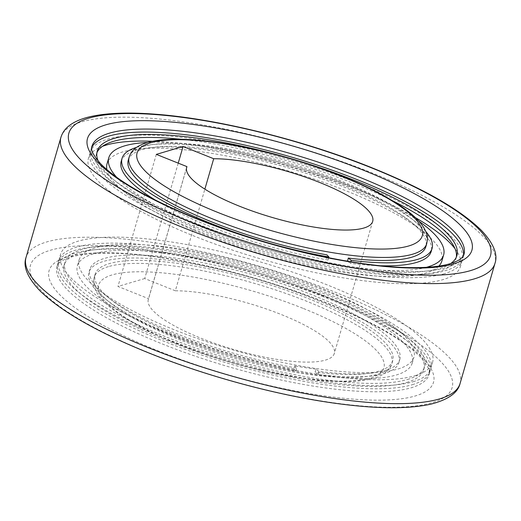 <?xml version="1.0" encoding="UTF-8"?>
<svg xmlns="http://www.w3.org/2000/svg" width="521" height="521" viewBox="0 0 521 521"><rect width="100%" height="100%" fill="white"/><g stroke="black" fill="none" stroke-linecap="round" stroke-linejoin="round"><path stroke-width="0.39" stroke-dasharray="2.6 1.95" d="M463.456 255.642A193.701 48.486 -163.8 0 1 463.078 257.433A193.701 48.486 -163.8 0 1 445.409 270.666A193.701 48.486 -163.8 0 1 229.344 239.139A193.701 48.486 -163.8 0 1 91.058 149.351A193.701 48.486 -163.8 0 1 91.703 147.638M456.337 257.1A187.241 46.864 -163.8 0 1 456.005 258.631A187.241 46.864 -163.8 0 1 438.929 271.421A187.241 46.864 -163.8 0 1 230.067 240.949A187.241 46.864 -163.8 0 1 96.385 154.151A187.241 46.864 -163.8 0 1 96.926 152.679M450.711 263.522A187.241 46.864 -163.8 0 1 439.802 268.426A187.241 46.864 -163.8 0 1 248.543 243.724A187.241 46.864 -163.8 0 1 98.241 161.119M455.074 248.778A193.701 48.486 -163.8 0 1 460.46 266.433A193.701 48.486 -163.8 0 1 442.798 279.673A193.701 48.486 -163.8 0 1 226.733 248.146A193.701 48.486 -163.8 0 1 88.446 158.351A193.701 48.486 -163.8 0 1 102.455 146.336M444.537 273.668A193.701 48.486 -163.8 0 1 228.478 242.141A193.701 48.486 -163.8 0 1 90.185 152.353A193.701 48.486 -163.8 0 1 107.854 139.12A193.701 48.486 -163.8 0 1 323.919 170.641A193.701 48.486 -163.8 0 1 462.205 260.435A193.701 48.486 -163.8 0 1 444.537 273.668M147.723 142.422A174.327 43.634 -163.8 0 1 418.943 221.223M107.046 163.757A174.327 43.634 -163.8 0 1 122.943 151.845A174.327 43.634 -163.8 0 1 317.4 180.22A174.327 43.634 -163.8 0 1 441.86 261.034M438.832 266.094A174.327 43.634 -163.8 0 1 425.963 272.945A174.327 43.634 -163.8 0 1 242.232 248.139A174.327 43.634 -163.8 0 1 106.89 169.657M350.835 261.763L350.373 263.359A161.419 40.404 -163.8 0 0 380.779 265.762M136.541 147.404A161.419 40.404 -163.8 0 1 136.782 147.326A161.419 40.404 -163.8 0 1 288.627 164.675A161.419 40.404 -163.8 0 1 425.722 231.415M121.191 161.36A161.419 40.404 -163.8 0 1 135.909 150.328A161.419 40.404 -163.8 0 1 315.96 176.599A161.419 40.404 -163.8 0 1 431.206 251.428M128.264 160.155A154.958 38.788 -163.8 0 1 142.396 149.573A154.958 38.788 -163.8 0 1 315.244 174.789A154.958 38.788 -163.8 0 1 425.872 246.622M412.274 384.719A193.701 48.486 16.2 0 0 429.942 371.486A193.701 48.486 16.2 0 0 291.656 281.698A193.701 48.486 16.2 0 0 75.591 250.171A193.701 48.486 16.2 0 0 57.922 263.405A193.701 48.486 16.2 0 0 196.209 353.199A193.701 48.486 16.2 0 0 412.274 384.719M407.533 379.477A187.241 46.864 16.2 0 0 424.615 366.686A187.241 46.864 16.2 0 0 290.933 279.888A187.241 46.864 16.2 0 0 82.071 249.409A187.241 46.864 16.2 0 0 64.995 262.206A187.241 46.864 16.2 0 0 198.677 349.005A187.241 46.864 16.2 0 0 407.533 379.477M406.667 382.479A187.241 46.864 16.2 0 0 423.742 369.682A187.241 46.864 16.2 0 0 290.06 282.89A187.241 46.864 16.2 0 0 81.198 252.411A187.241 46.864 16.2 0 0 64.122 265.209A187.241 46.864 16.2 0 0 197.804 352.007A187.241 46.864 16.2 0 0 406.667 382.479M414.892 375.719A193.701 48.486 16.2 0 0 432.554 362.479A193.701 48.486 16.2 0 0 294.267 272.691A193.701 48.486 16.2 0 0 78.202 241.164A193.701 48.486 16.2 0 0 60.54 254.404A193.701 48.486 16.2 0 0 198.827 344.192A193.701 48.486 16.2 0 0 414.892 375.719M413.146 381.717A193.701 48.486 16.2 0 0 430.815 368.484A193.701 48.486 16.2 0 0 292.522 278.696A193.701 48.486 16.2 0 0 76.463 247.169A193.701 48.486 16.2 0 0 58.795 260.402A193.701 48.486 16.2 0 0 197.081 350.197A193.701 48.486 16.2 0 0 413.146 381.717M93.298 253.896A174.327 43.634 16.2 0 0 77.395 265.808A174.327 43.634 16.2 0 0 201.855 346.621A174.327 43.634 16.2 0 0 396.312 374.99A174.327 43.634 16.2 0 0 412.209 363.078A174.327 43.634 16.2 0 0 287.755 282.271A174.327 43.634 16.2 0 0 93.298 253.896M95.037 247.892A174.327 43.634 16.2 0 0 79.14 259.803A174.327 43.634 16.2 0 0 203.6 340.617A174.327 43.634 16.2 0 0 398.057 368.992A174.327 43.634 16.2 0 0 413.954 357.08A174.327 43.634 16.2 0 0 289.494 276.267A174.327 43.634 16.2 0 0 95.037 247.892M318.982 371.414L318.11 374.417A161.419 40.404 16.2 0 0 384.218 373.511A161.419 40.404 16.2 0 0 398.936 362.479L399.809 359.477A161.419 40.404 16.2 0 1 385.091 370.509A161.419 40.404 16.2 0 1 318.982 371.414L316.013 369.135L315.14 372.137A154.958 38.788 16.2 0 0 378.604 371.265A154.958 38.788 16.2 0 0 392.736 360.675A154.958 38.788 16.2 0 0 282.108 288.842A154.958 38.788 16.2 0 0 109.26 263.626A154.958 38.788 16.2 0 0 95.128 274.215A154.958 38.788 16.2 0 0 293.753 368.914L294.625 365.911L296.703 368.054L295.83 371.056A161.419 40.404 16.2 0 1 88.922 272.411L89.794 269.409A161.419 40.404 16.2 0 0 296.703 368.054M316.013 369.135A154.958 38.788 -163.8 0 1 294.625 365.911M186.511 168.14L148.583 298.689A96.847 24.24 16.2 0 0 148.309 299.432A96.847 24.24 16.2 0 0 201.184 338.305A96.847 24.24 16.2 0 0 334.319 353.472A96.847 24.24 16.2 0 0 281.451 314.599A96.847 24.24 16.2 0 0 175.336 290.783L204.864 189.143M398.936 362.479A161.419 40.404 16.2 0 0 283.698 287.651A161.419 40.404 16.2 0 0 103.646 261.386A161.419 40.404 16.2 0 0 88.922 272.411M399.809 359.477A161.419 40.404 16.2 0 0 284.57 284.655A161.419 40.404 16.2 0 0 104.519 258.383A161.419 40.404 16.2 0 0 89.794 269.409M318.11 374.417L315.14 372.137M293.753 368.914L295.83 371.056M347.598 261.229L350.373 263.359M328.744 257.765L328.093 260.005L326.022 257.862L326.895 254.86M175.336 290.783L144.708 278.546L178.234 163.145M144.708 278.546L117.954 286.452L148.583 298.689M156.32 154.385L117.954 286.452M326.022 257.862A154.958 38.788 16.2 0 0 344.759 260.741M328.093 260.005A161.419 40.404 -163.8 0 1 156.085 200.481M426.36 267.319A174.327 43.634 -163.8 0 1 264.023 248.296A174.327 43.634 -163.8 0 1 116.763 177.368M152.581 141.263A193.701 48.486 -163.8 0 1 415.465 217.641M181.315 139.302A187.241 46.864 -163.8 0 1 392.261 200.585M463.078 257.433L463.95 254.43A193.701 48.486 -163.8 0 1 446.282 267.664A193.701 48.486 -163.8 0 1 197.674 224.095A193.701 48.486 -163.8 0 1 91.93 146.349L91.058 149.351M129.136 157.16A154.958 38.788 -163.8 0 1 143.268 146.57A154.958 38.788 -163.8 0 1 342.154 181.425A154.958 38.788 -163.8 0 1 426.745 243.62M60.931 137.342A225.984 56.561 -163.8 0 1 81.543 121.901A225.984 56.561 -163.8 0 1 371.584 172.731A225.984 56.561 -163.8 0 1 494.95 263.437M460.069 383.495A225.984 56.561 16.2 0 0 336.703 292.789A225.984 56.561 16.2 0 0 46.662 241.959A225.984 56.561 16.2 0 0 26.05 257.4M323.326 296.742A193.701 48.486 16.2 0 0 74.718 253.173A193.701 48.486 16.2 0 0 57.049 266.407A193.701 48.486 16.2 0 0 162.793 344.153A193.701 48.486 16.2 0 0 411.401 387.722A193.701 48.486 16.2 0 0 429.07 374.488A193.701 48.486 16.2 0 0 323.326 296.742M67.359 256.931A200.155 50.101 16.2 0 0 158.371 350.952A200.155 50.101 16.2 0 0 415.27 395.967A200.155 50.101 16.2 0 0 324.257 301.952A200.155 50.101 16.2 0 0 67.359 256.931M108.388 266.628A154.958 38.788 16.2 0 0 94.255 277.218A154.958 38.788 16.2 0 0 178.846 339.412A154.958 38.788 16.2 0 0 377.732 374.267A154.958 38.788 16.2 0 0 391.864 363.678A154.958 38.788 16.2 0 0 307.273 301.483A154.958 38.788 16.2 0 0 108.388 266.628M302.851 308.276A148.505 37.173 16.2 0 0 112.256 274.873A148.505 37.173 16.2 0 0 179.778 344.628A148.505 37.173 16.2 0 0 370.379 378.025A148.505 37.173 16.2 0 0 302.851 308.276M332.287 299.582A219.523 54.946 16.2 0 0 50.524 250.204A219.523 54.946 16.2 0 0 150.348 353.323A219.523 54.946 16.2 0 0 432.104 402.694A219.523 54.946 16.2 0 0 332.287 299.582M97.258 151.149L96.385 154.151M90.185 152.353L88.446 158.351M429.942 371.486L429.07 374.488C430.554 371.121 427.676 365.338 420.421 357.132C403.254 339.633 370.985 321.236 323.606 301.946C254.235 273.883 164.486 253.499 109.807 253.219C94.965 253.063 83.015 254.092 73.949 256.312C68.446 257.7 64.324 259.315 61.589 261.164C58.84 263.105 57.33 264.85 57.049 266.407L57.922 263.405M423.742 369.682L424.615 366.686M430.815 368.484L432.554 362.479M77.395 265.808L79.14 259.803M392.736 360.675L391.864 363.678C391.545 365.175 389.995 369.682 383.638 373.987C375.915 379.249 361.639 381.776 340.799 381.561C298.312 381.072 231.48 365.742 179.126 344.622C145.958 331.297 121.771 317.81 106.564 304.16C96.248 294.906 92.145 285.925 94.255 277.218L95.128 274.215M186.681 167.365L148.309 299.432M372.691 221.405L334.319 353.472M412.209 363.078L413.954 357.08M58.795 260.402L60.54 254.404M64.122 265.209L64.995 262.206M462.205 260.435L460.46 266.433M456.878 255.629L456.005 258.631"/><path stroke-width="0.78" d="M91.703 147.638A193.701 48.486 -163.8 0 1 108.726 136.118A193.701 48.486 -163.8 0 1 321.385 166.486A193.701 48.486 -163.8 0 1 463.456 255.642M96.926 152.679A187.241 46.864 -163.8 0 1 113.467 141.36A187.241 46.864 -163.8 0 1 181.315 139.302M98.241 161.119A187.241 46.864 -163.8 0 1 97.258 151.149A187.241 46.864 -163.8 0 1 114.333 138.358A187.241 46.864 -163.8 0 1 323.196 168.83A187.241 46.864 -163.8 0 1 456.878 255.629A187.241 46.864 -163.8 0 1 450.711 263.522M102.455 146.336A193.701 48.486 -163.8 0 1 106.108 145.118A193.701 48.486 -163.8 0 1 152.581 141.263M116.763 177.368A174.327 43.634 -163.8 0 1 108.791 157.759A174.327 43.634 -163.8 0 1 124.688 145.847A174.327 43.634 -163.8 0 1 147.723 142.422M418.943 221.223A174.327 43.634 -163.8 0 1 443.605 255.03A174.327 43.634 -163.8 0 1 427.702 266.941A174.327 43.634 -163.8 0 1 426.36 267.319M443.605 255.03L441.86 261.034A174.327 43.634 -163.8 0 1 438.832 266.094M425.722 231.415A161.419 40.404 -163.8 0 1 432.078 248.426A161.419 40.404 -163.8 0 1 417.354 259.451A161.419 40.404 -163.8 0 1 351.245 260.357L350.835 261.763M432.078 248.426L431.206 251.428A161.419 40.404 -163.8 0 1 416.481 262.454A161.419 40.404 -163.8 0 1 380.779 265.762M426.745 243.62L427.37 239.777C427.761 234.294 425.064 226.785 414.755 216.97C399.594 203.229 375.302 189.644 341.874 176.215C297.432 158.338 242.272 144.356 200.832 140.501C181.621 138.651 165.873 138.84 153.597 141.067C147.046 142.246 141.621 144.18 137.316 146.876C133.252 149.41 130.524 152.835 129.136 157.16A154.958 38.788 -163.8 0 0 213.727 219.354A154.958 38.788 -163.8 0 0 412.612 254.209A154.958 38.788 -163.8 0 0 426.745 243.62L425.872 246.622A154.958 38.788 -163.8 0 1 411.74 257.211A154.958 38.788 -163.8 0 1 348.275 258.077L347.598 261.229M204.864 189.143L213.701 158.723A96.847 24.24 -163.8 0 1 319.816 182.532A96.847 24.24 -163.8 0 1 372.691 221.405A96.847 24.24 -163.8 0 1 239.549 206.238A96.847 24.24 -163.8 0 1 186.681 167.365A96.847 24.24 -163.8 0 1 186.948 166.622L186.511 168.14M348.275 258.077L351.245 260.357M328.744 257.765L328.966 257.003L326.895 254.86A154.958 38.788 -163.8 0 1 128.264 160.155L129.136 157.16M178.234 163.145L183.079 146.479L213.701 158.723M186.948 166.622L156.32 154.385L183.079 146.479M344.759 260.741A154.958 38.788 16.2 0 0 347.409 261.08M328.966 257.003A161.419 40.404 -163.8 0 1 122.064 158.358A161.419 40.404 -163.8 0 1 136.541 147.404M156.085 200.481A161.419 40.404 -163.8 0 1 121.191 161.36L122.064 158.358M106.89 169.657A174.327 43.634 -163.8 0 1 107.046 163.757L108.791 157.759M415.465 217.641A193.701 48.486 -163.8 0 1 455.074 248.778M392.261 200.585A187.241 46.864 -163.8 0 1 456.337 257.1M91.93 146.349A193.701 48.486 -163.8 0 1 109.599 133.115A193.701 48.486 -163.8 0 1 358.207 176.678A193.701 48.486 -163.8 0 1 463.95 254.43C463.67 255.987 462.16 257.732 459.411 259.673C456.676 261.522 452.554 263.138 447.051 264.525C437.985 266.745 426.035 267.774 411.193 267.618C356.514 267.338 266.765 246.954 197.394 218.892C150.015 199.602 117.746 181.204 100.579 163.705C93.324 155.499 90.446 149.716 91.93 146.349M105.73 124.871A200.155 50.101 -163.8 0 1 362.629 169.885A200.155 50.101 -163.8 0 1 453.641 263.906A200.155 50.101 -163.8 0 1 196.743 218.885A200.155 50.101 -163.8 0 1 105.73 124.871M218.149 212.561A148.505 37.173 -163.8 0 1 150.621 142.806A148.505 37.173 -163.8 0 1 341.222 176.209A148.505 37.173 -163.8 0 1 408.744 245.964A148.505 37.173 -163.8 0 1 218.149 212.561M460.069 383.495L494.95 263.437A225.984 56.561 -163.8 0 1 474.338 278.878A225.984 56.561 -163.8 0 1 184.297 228.048A225.984 56.561 -163.8 0 1 60.931 137.342L26.05 257.4A225.984 56.561 16.2 0 0 149.416 348.106A225.984 56.561 16.2 0 0 439.457 398.936A225.984 56.561 16.2 0 0 460.069 383.495C457.913 392.801 448.197 399.679 430.926 404.133C408.073 409.219 376.11 408.926 335.042 403.267C277.55 395.393 207.391 376.481 149.696 353.316C97.876 332.457 61.283 311.604 39.902 290.757C27.444 277.537 22.826 266.42 26.05 257.4M188.713 221.256A219.523 54.946 -163.8 0 1 88.896 118.143A219.523 54.946 -163.8 0 1 370.652 167.515A219.523 54.946 -163.8 0 1 470.476 270.633A219.523 54.946 -163.8 0 1 188.713 221.256M494.95 263.437C498.115 254.424 493.595 243.411 481.404 230.393C460.108 209.455 423.404 188.498 371.304 167.521C302.844 139.96 217.062 118.762 155.317 114.21C128.29 112.113 106.544 112.946 90.074 116.704C81.569 118.632 74.692 121.562 69.449 125.489C65.236 128.661 62.396 132.608 60.931 137.342"/></g></svg>
